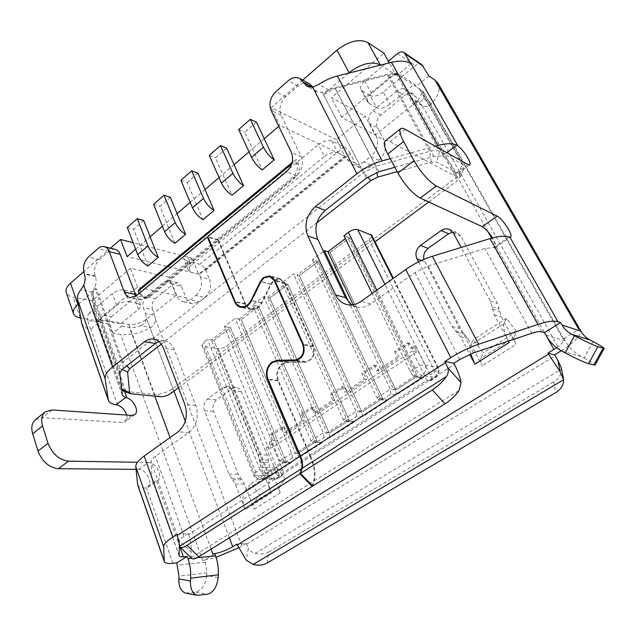 <?xml version="1.0" encoding="UTF-8"?>
<svg xmlns="http://www.w3.org/2000/svg" width="636" height="636" viewBox="0 0 636 636"><rect width="100%" height="100%" fill="white"/><g stroke="black" fill="none" stroke-linecap="round" stroke-linejoin="round"><path stroke-width="0.48" stroke-dasharray="3.18 2.39" d="M309.47 83.801C305.749 82.084 301.925 82.839 298.006 86.059L285.787 96.736C280.222 102.452 278.655 108.637 281.072 115.275L301.313 156.846C303.841 163.818 302.235 170.106 296.487 175.727L218.299 239.764L245.655 303.841C246.927 306.663 248.883 308.357 251.522 308.921C255.624 309.398 258.924 307.371 261.428 302.839L270.69 284.061L273.854 280.126L280.086 278.592L285.063 282.964L313.524 346.207C315.639 354.936 312.912 360.294 305.328 362.281L287.408 362.623L282.535 364.293C277.638 368.554 276.255 373.944 278.377 380.471L310.765 456.306L454.438 364.333M177.07 534.296L188.216 533.54L188.574 534.526L310.233 456.648L277.876 380.821C275.627 373.912 277.097 368.212 282.281 363.697L287.432 361.924L305.36 361.574C312.427 359.714 314.979 354.713 312.999 346.572L284.57 283.338L279.92 279.252L274.108 280.691L271.151 284.364L261.881 303.141C259.234 307.943 255.744 310.09 251.403 309.589C248.604 308.993 246.53 307.196 245.186 304.199L217.846 240.13L147.314 297.902L141.128 299.802L136.048 295.963M271.294 493.067L260.903 467.309L258.264 454.756L232.386 390.735C231.25 388.127 229.509 386.688 227.163 386.402L223.3 387.555L207.423 398.995C204.029 402.008 203.043 405.911 204.45 410.689L229.055 474.098L235.256 484.068L245.186 509.587L271.294 493.067C268.106 484.592 268.002 478.232 270.984 473.987L272.009 472.691L280.222 492.876C279.021 489.736 278.966 487.351 280.047 485.721L285.302 478.773L276.358 467.198L272.009 472.691L269.863 467.42L267.215 455.01L241.386 391.704C240.249 389.137 238.516 387.706 236.187 387.427L232.339 388.556L216.542 399.861C213.171 402.842 212.193 406.698 213.601 411.428L238.182 474.13L244.367 483.98L246.418 489.203L250.989 483.614L259.798 494.999L254.281 502.066C253.136 503.712 253.136 506.089 254.281 509.205L246.418 489.203L245.345 490.523L270.984 473.987M245.186 509.587C242.157 501.192 242.205 494.832 245.345 490.523M112.922 333.224L109.638 324.106C108.859 321.18 109.479 318.716 111.491 316.704L89.517 312.848L112.357 293.625C116.285 290.731 120.371 289.547 124.608 290.048L128.957 301.71C124.712 301.249 120.609 302.458 116.65 305.336L98.946 320.051L120.888 323.764L121.722 326.061L112.922 333.224L120.673 334.449C130.078 335.474 140.143 333.169 150.859 327.532C153.769 325.735 155.303 323.032 155.462 319.439L154.81 315.305L145.58 313.596L143.378 307.768L152.608 309.541L154.81 315.305M121.722 326.061L129.45 327.349C132.67 327.81 136.374 327.286 140.572 325.775L150.859 327.532M428.903 76.018L415.976 86.536L414.593 84.087L389.852 104.272L383.23 92.156L415.356 65.603C417.661 63.854 419.847 63.56 421.899 64.737M431.637 103.779L423.314 98.54C421.39 101.736 418.591 102.619 414.903 101.196L411.77 98.175L419.363 102.865L422.471 105.862C425.786 107.301 428.839 106.602 431.637 103.779C438.53 95.766 440.645 88.937 437.989 83.276M423.314 98.54C424.538 96.036 424.705 93.921 423.807 92.204L422.232 90.551L415.976 86.536M190.371 299.795L195.864 295.43L204.895 297.402L199.426 301.718L190.371 299.795L183.422 301.798C180.513 301.178 178.374 299.23 177.007 295.963L186.109 297.902L181.443 286.24L172.34 284.181L177.007 295.963M218.148 577.528L206.684 575.572L206.851 572.885L205.349 562.2L204.585 560.101L202.653 560.292L204.681 560.038L214.825 553.781M204.585 560.101L216.089 557.295M238.428 547.922L246.076 543.367L236.894 544.154M188.216 533.54L184.035 536.22C181.006 538.191 179.447 539.797 179.36 541.037L179.273 545.585M593.006 341.572L584.055 358.004L581.225 356.478C574.403 352.726 569.077 347.518 565.253 340.856L563.917 338.503L562.582 338.106L422.232 90.551M556.659 347.677C562.073 343.814 564.45 340.904 563.79 338.956L562.582 338.106M561.27 350.77C574.173 342.55 580.676 335.943 580.779 330.959M579.778 329.217L578.267 328.422M563.917 338.503L579.563 328.852M410.967 63.64L398.041 74.714C395.687 73.283 392.42 73.068 388.23 74.086L334.918 87.633L322.373 92.443L316.895 91.743L312.848 87.108M508.967 236.974L493.703 247.515L484.87 248.549L428.084 266.094L414.998 272.574L370.669 303.936C366.225 306.973 361.63 308.015 356.883 307.053L351.724 304.89M312.689 486.031L314.2 480.84C315.933 474.138 314.788 465.957 310.765 456.306M493.703 247.515L495.428 247.539C496.565 246.315 495.595 243.103 492.51 237.896M385.185 141.001C386.187 140.278 387.785 140.492 389.979 141.637L453.468 175.17L455.416 175.464C458.007 174.24 449.588 160.598 443.801 156.575L442.553 155.923L446.814 152.68M35.481 419.641L42.381 417.701L122.343 422.503L125.276 421.732C126.977 420.356 127.454 418.138 126.715 415.07M137.67 484.799C138.362 486.834 140.914 487.939 145.318 488.098L147.759 487.399C153.753 483.988 146.185 468.971 138.728 469.368L136.08 469.344M138.728 469.368L148.514 462.452C155.939 462.11 163.603 477.207 157.656 480.57L155.279 481.221L145.318 488.098M152.608 309.541C151.384 305.272 152.298 301.639 155.343 298.642L146.137 296.758L164.215 281.923L173.342 283.99L177.675 282.742L181.443 286.24M155.343 298.642L173.342 283.99M380.781 115.124L372.919 110.704C368.864 114.631 367.767 118.9 369.611 123.519L377.514 127.78C375.677 123.209 376.766 118.996 380.781 115.124L404.735 95.623C407.835 93.285 410.808 92.872 413.662 94.382L415.92 96.744L408.32 91.989L411.77 98.175M372.919 110.704L397.055 90.9L404.735 95.623M81.71 323.39C82.767 326.435 85.781 328.407 90.741 329.289L87.633 320.433L109.638 324.106M115.132 249.36L112.858 249.304L110.108 250.361L99.272 259.663C94.899 264.242 93.556 269.664 95.233 275.945L95.408 276.429C96.561 279.959 96.346 283.632 94.772 287.44L92.427 292.051L91.767 295.064L95.368 319.041C95.901 320.56 97.411 321.53 99.9 321.975L90.741 329.289M390.265 158.634L435.231 146.177M470.672 353.934C469.614 349.991 469.527 347.129 470.433 345.34L473.383 339.704L483.288 352.797L480.498 358.632C479.957 360.032 480.53 362.393 482.215 365.716L468.064 338.67L459.486 328.407L423.854 259.416M452.752 232.045L456.751 232.514L460.679 236.051L497.432 303.42L501.438 316.99L516.281 344.275L482.215 365.716M377.514 127.78L384.017 139.984L376.146 135.842L369.611 123.519M419.363 102.865L415.92 96.744M246.076 543.367L248.358 548.24L246.204 560.165M186.109 297.902C187.477 301.138 189.608 303.07 192.509 303.69L199.426 301.718M204.895 297.402C210.142 292.377 211.677 286.319 209.49 279.244L200.499 277.073L199.37 274.323L345.531 156.456L337.907 152.855C333.956 151.607 329.432 152.839 324.328 156.543L318.382 144.618C323.438 140.906 327.945 139.697 331.897 140.993L344.108 146.916L199.76 264.25C202.264 265.164 204.259 267.152 205.738 270.205L209.49 279.244M205.738 270.205L350.269 153.737L355.063 163.086L359.976 167.832C363.919 169.399 367.918 168.683 371.973 165.67L363.991 161.862L370.828 156.432L378.754 160.32L371.973 165.67M378.754 160.32C385.241 154.214 386.998 147.433 384.017 139.984M397.802 74.563L396.681 72.552L414.593 84.087M394.861 167.268L433.816 156.376L442.553 155.923M158.849 341.453L164.247 340.737C168.786 341.468 172.141 344.466 174.32 349.736L195.824 405.585C199.02 416.66 196.755 425.611 189.011 432.448L155.343 456.266C152.473 458.333 151.05 460.114 151.074 461.617L152.179 479.623L155.279 481.221M148.514 462.452L137.44 462.269M98.946 320.051L99.614 321.927M145.58 313.596L146.232 317.769C146.041 321.617 144.157 324.288 140.572 325.775M418.512 261.881L451.989 326.443L460.631 336.826L469.726 354.316M508.538 341.103L494.315 314.82L490.292 301.074L461.187 247.46M376.146 135.842C379.135 143.37 377.363 150.239 370.828 156.432M363.991 161.862C359.912 164.923 355.882 165.662 351.907 164.08L346.978 159.294L345.531 156.456M200.499 277.073C202.685 284.213 201.143 290.334 195.864 295.43M172.34 284.181L168.564 280.659L164.215 281.923M146.137 296.758C143.084 299.787 142.162 303.459 143.378 307.768M408.32 91.989L406.046 89.612C403.168 88.094 400.171 88.523 397.055 90.9M217.846 240.13L208.036 237.252M310.233 456.648C314.256 466.291 315.4 474.472 313.659 481.182L312.348 485.673M218.299 239.764L207.789 236.672M509.269 342.446C504.523 333.391 502.782 327.135 504.03 323.668L506.51 318.27L516.575 331.61L514.262 337.223C513.832 338.575 514.508 340.92 516.281 344.275M561.222 367.695L561.429 369.158C561.556 374.318 558.988 378.555 553.741 381.878L555.785 392.555M267.104 563.043L268.853 551.937C264.886 554.131 260.291 554.608 255.076 553.352C252.198 552.541 249.956 550.832 248.358 548.24M268.853 551.937L553.741 381.878M191.682 558.416L191.134 557.613L191.062 552.024L178.565 539.924M188.574 534.526C190.776 540.703 191.611 546.539 191.062 552.024M584.055 358.004C591.297 361.948 594.954 364.325 595.026 365.136M206.684 575.572C205.539 584.834 201.97 590.343 195.96 592.116L185.704 593.142M191.134 265.339C188.908 267.231 188.033 268.941 188.502 270.467L190.927 272.248L186.253 260.776L183.82 258.947C183.335 257.389 184.194 255.664 186.404 253.764L191.134 265.339L324.328 156.543M199.37 274.323L190.927 272.248M186.404 253.764L318.382 144.618M186.253 260.776L199.76 264.25M350.269 153.737C348.472 150.541 346.421 148.268 344.108 146.916M396.681 72.552L371.488 93.5C367.91 96.68 366.606 99.51 367.584 101.983L368.912 103.334L362.321 91.028L360.986 89.652C359.984 87.14 361.256 84.286 364.794 81.098L388.405 61.223M362.321 91.028L370.088 95.551L376.647 107.738C380.328 109.177 384.732 108.025 389.852 104.272M383.23 92.156C378.158 95.909 373.777 97.038 370.088 95.551M368.912 103.334L376.647 107.738M89.517 312.848C87.49 314.923 86.862 317.444 87.633 320.433M128.957 301.71L138.044 303.483L133.695 291.932L136.287 293.729C136.661 295.025 135.945 296.448 134.132 297.99L138.433 309.446L120.888 323.764M138.433 309.446C140.262 307.911 140.993 306.504 140.628 305.224L138.044 303.483M124.608 290.048L133.695 291.932M111.491 316.704L134.132 297.99M250.989 483.614L276.358 467.198M259.798 494.999L285.302 478.773M516.575 331.61L483.288 352.797M506.51 318.27L473.383 339.704M270.443 434.682L272.645 434.809L283.783 427.36L281.597 427.209L270.443 434.682L272.709 440.168L269.155 442.529L271.365 442.624L282.559 469.773L278.512 472.373L269.521 475.529L255.084 475.505L253.533 474.909L255.799 472.238L259.909 469.559L261.992 473.033L267.478 473.057L285.962 461.1L283.688 461.052L265.172 473.049L267.478 473.057L213.744 340.395L230.558 327.683L228.26 327.246L211.422 340.006L213.744 340.395L207.519 339.346L203.766 342.192L201.874 345.324L203.528 346.342L218.076 348.647C220.843 348.846 223.713 347.948 226.686 345.952L368.975 239.796C371.225 238.031 372.132 236.513 371.694 235.24M423.353 377.538L420.42 377.832L417.455 376.019L412.645 375.224L416.524 377.196L423.353 377.538L396.323 394.94L390.806 394.225L382.816 399.392L388.381 400.06L362.417 416.779L356.716 416.262L349.037 421.223L354.785 421.7L329.822 437.775L323.955 437.441L316.569 442.211L322.476 442.497L298.459 457.968L292.441 457.809L285.341 462.404L291.391 462.515L289.356 462.873L285.962 461.1L230.558 327.683L213.744 340.395L267.478 473.057L268.265 477.405L264.433 477.413L261.992 473.033M283.688 461.052L228.26 327.246M265.172 473.049L211.422 340.006M170.329 197.255L159.978 206.303L174.956 243.262M153.602 204.307L159.978 206.303M180.918 180.306L187.207 182.516L202.971 219.722M197.947 173.127L187.207 182.516M226.607 148.085L215.453 157.831L232.053 195.276M209.268 155.391L215.453 157.831M256.364 122.088L244.78 132.209L262.27 169.892M238.699 129.521L244.78 132.209M143.704 220.525L133.711 229.254L147.95 265.959M127.256 227.465L133.711 229.254M409.52 343.249L407.565 342.828L394.598 351.509L396.586 351.907L409.52 343.249L412.343 348.949L410.387 348.536L414.068 346.087L416.922 351.835L412.335 350.897L426.883 380.32L277.709 475.943L282.161 475.656C283.513 474.623 283.64 472.659 282.559 469.773M412.343 348.949L416.016 346.509L414.068 346.087M364.412 379.135L366.455 379.438L346.835 392.476L344.752 392.221L364.412 379.135L361.781 373.499L363.832 373.817L376.281 365.485L378.961 371.13L399.352 357.583L396.586 351.907M332.692 400.243L334.798 400.473L315.901 413.034L313.763 412.844L332.692 400.243L330.195 394.654L332.302 394.908L344.283 386.887L346.835 392.476M302.148 420.571L304.302 420.738L286.089 432.846L283.902 432.711L302.148 420.571L299.763 415.038L301.925 415.221L313.476 407.493L315.901 413.034M272.709 440.168L274.911 440.271L271.365 442.624M416.016 346.509L430.127 374.882C431.534 377.895 431.741 379.819 430.731 380.654L426.883 380.32M316.959 222.64L161.29 344.084M178.493 387.721L375.025 241.863M428.736 202.002L456.147 181.65L460.059 177.237L459.319 174.169L436.709 162.061L431.248 162.069L397.182 171.641M224.397 326.522L230.558 327.683L285.962 461.1L279.872 460.973L224.397 326.522L235.137 318.366L241.259 319.59L258.693 306.417L241.259 319.59L297.735 453.484L316.935 441.058L258.693 306.417L256.435 305.916L238.977 319.137L241.259 319.59L297.735 453.484L316.935 441.058L258.693 306.417L252.635 305.073L263.773 296.607L269.783 298.03L287.862 284.364L269.783 298.03L329.17 433.14L349.132 420.229L287.862 284.364L285.644 283.791L267.541 297.497L269.783 298.03L329.17 433.14L349.132 420.229L287.862 284.364L281.931 282.821L293.482 274.036L299.365 275.666L318.119 261.491L299.365 275.666L361.852 412.001L382.61 398.565L318.119 261.491L315.957 260.832L297.171 275.062L299.365 275.666L361.852 412.001L382.61 398.565L318.119 261.491L312.324 259.726L323.446 251.276M330.068 252.46L327.922 251.769L330.068 252.46L349.546 237.737L330.068 252.46L395.846 390.003L330.068 252.46M343.901 235.741L349.546 237.737L347.439 236.99L345.3 238.611M176.093 295.35L146.67 319.034C140.89 323.16 134.927 324.948 128.774 324.408L98.93 319.248L137.559 287.106L176.093 295.35L168.938 277.272L192.12 258.248L198.647 274.14L344.871 156.146L336.508 139.713L365.231 116.126L331.459 97.65L383.898 53.138M336.508 139.713L271.19 107.707L302.744 80.104M121.699 389.741L119.067 368.204C118.932 366.431 120.196 364.468 122.867 362.321L363.569 172.579L375.852 166.298L429.674 151.336C433.943 150.199 437.218 150.223 439.492 151.416L462.006 163.937L463.461 165.352L463.318 169.613C462.126 172.3 459.764 174.972 456.235 177.635L172.92 388.532C166.878 392.579 160.757 394.535 154.564 394.407L123.901 391.299M348.528 73.148L323.454 94.573L335.204 88.428L387.507 75.127L395.966 75.104L394.845 73.092L419.394 88.658L420.953 90.288C422.455 94.08 420.356 98.421 414.664 103.302L375.256 135.031L365.231 116.126M139.419 289.142L141.16 293.737C142.082 296.05 143.545 297.41 145.549 297.823L150.223 296.4L294.794 178.088C299.079 173.89 300.279 169.192 298.395 163.969L296.09 159.199L295.406 160.995L291.622 164.128M292.123 162.49L296.09 159.199M278.751 126.286L279.753 125.419L271.19 107.707M135.635 249.209L150.112 236.775M162.411 226.209L177.078 213.617M190.196 202.343L205.046 189.592M219.038 177.571L234.08 164.652M249.002 151.837L264.234 138.751M110.545 248.215L83.706 271.683M78.284 304.167L96.402 288.672L122.867 362.321L126.747 365.915M98.93 319.248L92.236 300.717L130.428 268.297L168.938 277.272M92.236 300.717L73.053 297.099C69.3 296.352 67.011 294.794 66.192 292.417M192.12 258.248L133.147 242.761M99.598 321.124L96.434 318.525L92.943 294.953C92.721 292.989 93.874 290.89 96.402 288.672M394.845 73.092L341.651 117.342L375.256 135.031M341.651 117.342L331.459 97.65M380.598 65.087L396.093 75L389.335 62.892M137.559 287.106L130.428 268.297M344.871 156.146L279.753 125.419M198.647 274.14L127.049 256.578M99.51 321.196L80.716 318.032M363.832 373.817L366.455 379.438M332.302 394.908L334.798 400.473M301.925 415.221L304.302 420.738M283.783 427.36L286.089 432.846M272.645 434.809L274.911 440.271M412.645 375.224L410.26 371.48L372.132 293.482M396.323 394.94L395.846 390.003L417.455 376.019L349.546 237.737L417.455 376.019L415.435 375.685L347.439 236.99M390.806 394.225L390.305 389.24L349.204 302.871M382.816 399.392L380.137 399.718L376.997 397.882L312.324 259.726M356.716 416.262L356.128 411.436L293.482 274.036M349.037 421.223L346.596 421.573L343.337 419.744L281.931 282.821M323.955 437.441L323.279 432.774L263.773 296.607M316.569 442.211L314.343 442.569L310.988 440.756L252.635 305.073M292.441 457.809L291.701 453.285L235.137 318.366M259.909 469.559L207.519 339.346M388.381 400.06L385.726 400.386L382.61 398.565L380.519 398.311L315.957 260.832M362.417 416.779L361.852 412.001L359.714 411.794L297.171 275.062M354.785 421.7L352.368 422.042L349.132 420.229L346.97 420.046L285.644 283.791M329.822 437.775L329.17 433.14L326.976 433.005L267.541 297.497M322.476 442.497L320.266 442.855L316.935 441.058L314.717 440.947L256.435 305.916M298.459 457.968L297.735 453.484L295.486 453.412L238.977 319.137M285.341 462.404L283.29 462.762L279.872 460.973L291.701 453.285L297.735 453.484M269.155 442.529L271.421 448.03L266.214 447.831L277.709 475.943M412.335 350.897L266.214 447.831M416.922 351.835L271.421 448.03M281.597 427.209L283.902 432.711M313.476 407.493L311.338 407.286L299.763 415.038M311.338 407.286L313.763 412.844M344.283 386.887L342.2 386.609L330.195 394.654M342.2 386.609L344.752 392.221M376.281 365.485L374.254 365.144L361.781 373.499M374.254 365.144L376.933 370.804L397.365 357.201L399.352 357.583M394.598 351.509L397.365 357.201M407.565 342.828L410.387 348.536M378.961 371.13L376.933 370.804M139.077 293.474L143.386 297.386L148.069 295.955L292.814 177.277C297.115 173.071 298.316 168.357 296.432 163.118L295.406 160.995M415.435 375.685L393.779 389.717L353.203 304.716M393.779 389.717L395.846 390.003L417.455 376.019M380.519 398.311L359.714 411.794M346.97 420.046L326.976 433.005M314.717 440.947L295.486 453.412M287.408 362.623L277.089 361.025M270.69 284.061L260.935 281.573M277.876 380.821L268.169 379.573M284.57 283.338L275.11 280.874M260.903 467.309L269.863 467.42M235.256 484.068L244.367 483.98M366.416 178.088L322.373 92.443M459.717 359.531L414.998 272.574M314.2 480.84L459.033 390.496M467.81 164.462L453.468 175.17M131.827 415.419L122.343 422.503M117.533 405.045L91.194 329.806M531.799 333.264L484.87 248.549M541.769 331.857L494.721 247.682M473.423 352.924L428.084 266.094M119.926 374.143L91.767 295.064M123.766 368.252L94.772 287.44M122.295 394.996L95.257 318.564M124.64 391.569L99.9 321.975M172.936 563.321L146.55 487.947M202.653 560.292L120.673 334.449M205.349 562.2L177.539 565.102M241.926 545.903L155.462 319.439M254.281 509.205L280.222 492.876M560.515 351.239L422.471 105.862M246.41 544.249L555.077 355.85M546.849 336.818L491.596 238.15M487.987 231.703L414.903 101.196M443.801 156.575L398.041 74.714M565.253 340.856L545.839 335.108M433.816 156.376L388.23 74.086M378.833 171.752L334.918 87.633M184.035 536.22L155.343 456.266M179.36 541.037L151.074 461.617M179.098 555.53L152.115 479.274M179.893 547.024L156.464 481.11M197.184 557.7L191.516 558.249M211.12 549.122L170.043 437.568M154.786 396.156L129.45 327.349M229.35 537.802L185.291 421.175M173.938 391.1L146.232 317.769M189.011 432.448L178.04 431.868M174.32 349.736L163.428 348.115M195.824 405.585L184.933 404.655M92.427 292.051L80.939 289.778M95.408 276.429L84.389 274.052M95.233 275.945L84.214 273.56M99.272 259.663L88.293 257.087M108.812 251.323L97.872 248.636M147.314 297.902L136.406 295.676M245.186 304.199L235.423 302.036M261.881 303.141L251.498 300.78M271.151 284.364L260.847 281.732M312.999 346.572L303.618 344.855M305.36 361.574L297.306 360.286M287.432 361.924L281.12 360.938M370.669 303.936L361.033 301.392M328.796 89.994L318.771 84.421M313.365 88.094L311.855 87.267M313.111 87.585L312.395 87.196M298.006 86.059L288.164 80.772M285.787 96.736L275.857 91.624M281.072 115.275L271.087 110.426M301.313 156.846L291.391 152.457M296.487 175.727L286.51 171.601M245.655 303.841L235.185 301.512M261.428 302.839L251.586 300.597M285.063 282.964L274.855 280.285M313.524 346.207L303.404 344.346M305.328 362.281L295.136 360.652M278.377 380.471L267.979 379.128M460.631 336.826L468.064 338.67M457.165 332.382L464.63 334.282M455.424 330.847L462.897 332.763M451.989 326.443L459.486 328.407M421.453 260.474L424.657 261.627M453.285 232.895L460.679 236.051M490.292 301.074L497.432 303.42M492.121 306.679L499.252 308.961M492.471 309.183L499.61 311.425M494.315 314.82L501.438 316.99M229.055 474.098L238.182 474.13M204.45 410.689L213.601 411.428M207.423 398.995L216.542 399.861M223.3 387.555L232.339 388.556M232.386 390.735L241.386 391.704M258.264 454.756L267.215 455.01M259.48 459.892L268.44 460.09M259.679 462.149L268.638 462.316M232.784 479.822L241.895 479.783M231.512 478.312L240.639 478.296M52.136 409.95L42.381 417.701M389.979 141.637L405.363 129.418M255.076 553.352L561.429 369.158M191.134 557.613L313.659 481.182M581.225 356.478L562.264 351.326M206.851 572.885L179.018 576.16M199.553 595.383L187.986 593.229M195.96 592.116L207.487 594.239M346.978 159.294L355.063 163.086M331.897 140.993L337.907 152.855M364.794 81.098L371.488 93.5M397.508 53.559L415.356 65.603M116.65 305.336L112.357 293.625M254.281 502.066L280.047 485.721M514.262 337.223L480.498 358.632M504.03 323.668L470.433 345.34M410.26 371.48L415.213 368.252C419.132 365.883 422.399 364.794 424.999 364.969L438.315 367.823C438.586 368.785 437.473 370.104 434.968 371.766L430.127 374.882M368.975 239.796L434.968 371.766C436.399 374.779 436.606 376.703 435.612 377.538L422.217 375.566L420.006 376.989M429.809 380.789L434.698 377.657C438.14 374.93 439.047 371.472 437.433 367.282L392.921 278.655M414.664 103.302L456.235 177.635L456.147 181.65M146.67 319.034L172.92 388.532L170.79 393.438M323.454 94.573L363.569 172.579L367.688 177.134M96.322 318.04L121.611 388.978M92.943 294.953L119.067 368.204L122.231 369.596M100.265 319.558L125.944 391.697L132.065 394.05M128.774 324.408L154.564 394.407L160.646 396.697M419.394 88.658L462.006 163.937L459.319 174.169M396.133 73.736L439.492 151.416L436.709 162.061M387.507 75.127L429.674 151.336L431.248 162.069M335.204 88.428L375.852 166.298L376.862 172.372M80.287 317.96L73.053 297.099M218.076 348.647L269.521 475.529C270.634 478.018 272.335 479.282 274.625 479.313L278.091 478.264C279.45 477.223 279.586 475.259 278.512 472.373L226.686 345.952M376.798 290.151L415.213 368.252C417.439 372.346 419.768 374.779 422.217 375.566C425.707 372.776 426.637 369.238 424.999 364.969L384.931 284.356M382.61 398.565L376.997 397.882L390.305 389.24L395.846 390.003M349.132 420.229L343.337 419.744L356.128 411.436L361.852 412.001M316.935 441.058L310.988 440.756L323.279 432.774L329.17 433.14M267.478 473.057L285.962 461.1M264.433 477.413L262.612 478.59C259.878 478.208 257.604 476.094 255.799 472.238L203.766 342.192M201.874 345.324L253.533 474.909C254.853 477.795 257.079 479.282 260.227 479.369C257.922 479.329 256.205 478.041 255.084 475.505L203.528 346.342M291.391 462.515L268.265 477.405M282.161 475.656L278.091 478.264L274.625 479.313L260.227 479.369L262.612 478.59L276.986 478.558L281.056 475.951M296.432 163.118L298.395 163.969M138.998 293.283L141.16 293.737M148.069 295.955L150.223 296.4M292.814 177.277L294.794 178.088M279.92 279.252L272.717 277.344M495.428 247.539L510.581 237.085M469.702 164.804L455.416 175.464M134.737 414.68L125.276 421.732M147.759 487.399L157.656 480.57M122.382 395.417L95.368 319.041M563.79 338.956L423.807 92.204M179.129 555.816L152.179 479.623M164.247 340.737L153.332 339.012M141.128 299.802L130.205 297.608M251.403 309.589L240.949 307.331M356.883 307.053L347.145 304.58M316.895 91.743L307.172 86.448M251.522 308.921L243.946 307.275M280.086 278.592L269.855 275.865M449.326 229.318L456.751 232.514M227.163 386.402L236.187 387.427M422.018 105.608L414.449 100.949M188.502 270.467L183.82 258.947M413.662 94.382L406.046 89.612M177.675 282.742L168.564 280.659M140.628 305.224L136.287 293.729M367.584 101.983L360.986 89.652M359.976 167.832L351.907 164.08M192.509 303.69L183.422 301.798M430.731 380.654L435.612 377.538C438.983 374.986 439.889 371.75 438.315 367.823L393.358 278.345M96.434 318.525L121.524 389.327M420.953 90.288L463.461 165.352M460.059 177.237L463.318 169.613M416.524 377.196L420.42 377.832M380.137 399.718L385.726 400.386M346.596 421.573L352.368 422.042M314.343 442.569L320.266 442.855M283.29 462.762L289.356 462.873M143.386 297.386L145.549 297.823"/><path stroke-width="0.95" d="M593.825 365.064L603.047 348.226L604.2 348.393L595.026 365.136L588.578 363.705C583.474 362.083 575.675 358.489 565.173 352.908L562.264 351.326C555.236 347.447 549.766 342.041 545.839 335.108L544.472 332.668L541.769 331.857C539.686 331.292 536.363 331.761 531.799 333.264L473.423 352.924L459.717 359.531L453.889 363.259L454.438 364.333C457.864 371.074 460.074 377.156 461.068 382.594L459.033 390.496C455.479 395.672 450.789 400.124 444.969 403.86L312.689 486.031L300.478 473.446L302.084 468.327C303.022 465.011 302.482 460.909 300.47 456.012L267.979 379.128C265.848 372.513 267.247 367.052 272.184 362.727L277.089 361.025L295.136 360.652C302.768 358.632 305.526 353.195 303.404 344.346L274.855 280.285L269.855 275.865L263.582 277.439L260.386 281.43L251.037 300.47C248.517 305.065 245.194 307.132 241.076 306.655C238.421 306.091 236.457 304.374 235.185 301.512L207.789 236.672L286.51 171.601C292.298 165.893 293.927 159.509 291.391 152.457L271.087 110.426C268.67 103.708 270.26 97.435 275.857 91.624L288.164 80.772C292.115 77.497 295.963 76.71 299.707 78.435L307.172 86.448L312.681 87.14L318.771 84.421C324.702 80.438 330.911 77.608 337.39 75.946L391.482 62.36C399.813 60.372 406.309 60.802 410.967 63.64L404.162 52.613C402.079 51.421 399.861 51.731 397.508 53.559L388.405 61.223M126.715 415.07C125.038 410.045 121.977 406.706 117.533 405.045L116.189 404.758C111.785 404.154 109.161 402.62 108.319 400.147L105.139 378.754C104.741 375.248 107.246 371.297 112.651 366.916L83.729 285.19C85.319 281.335 85.542 277.622 84.389 274.052L84.214 273.56C82.545 267.215 83.904 261.722 88.293 257.087L97.872 248.636C99.932 246.863 102.046 246.196 104.217 246.633C106.522 247.205 108.215 248.883 109.305 251.657L124.346 292.099C125.578 295.231 127.526 297.068 130.205 297.608L136.406 295.676L207.336 237.045L234.708 301.877C236.051 304.914 238.134 306.727 240.949 307.331C245.313 307.824 248.827 305.646 251.498 300.78L260.847 281.732L263.829 278.004L269.68 276.541L274.355 280.675L302.879 344.72C304.859 352.98 302.283 358.052 295.16 359.936L277.121 360.318L271.93 362.123C266.707 366.702 265.22 372.489 267.478 379.485L299.938 456.354C301.949 461.251 302.482 465.361 301.544 468.668L299.938 473.788L312.149 486.365L312.348 485.673M404.162 52.613L421.899 64.737L428.903 76.018L435.072 80.168L437.989 83.276L579.778 329.217M299.938 473.788L187.024 545.33C183.589 547.453 181.244 548.049 179.988 547.111L177.07 534.296L172.857 537.015C166.775 541.005 163.714 544.225 163.683 546.674L164.223 561.405C164.859 563.178 167.761 563.822 172.936 563.321L176.768 562.932L187.167 556.421L187.946 558.599C190.14 564.832 191.031 571.359 190.625 578.188L190.442 580.994C190.283 588.904 192.565 593.674 197.279 595.296L207.487 594.239C213.465 592.442 217.019 586.869 218.148 577.528L218.323 574.809C218.697 568.218 217.79 561.906 215.604 555.896L214.825 553.781L212.909 553.964C219.301 553.034 225.899 550.625 232.72 546.722L236.894 544.154L246.204 560.165L253.16 564.442C258.439 565.706 263.089 565.245 267.104 563.043L555.785 392.555C561.119 389.216 563.727 384.947 563.607 379.748L560.149 371.702L557.852 360.366L561.222 367.695L563.409 378.293M216.089 557.295L238.428 547.922M179.273 545.585L179.129 555.816C179.439 556.683 180.847 557.009 183.359 556.778L187.167 556.421M561.27 350.77L554.536 354.888L547.89 353.163L556.659 347.677M580.779 330.959L580.477 330.052M544.472 332.668L560.618 322.555L557.979 321.681C553.916 320.449 547.254 321.347 537.977 324.384L478.677 344.235C468.947 347.566 459.661 352.042 450.813 357.678L444.93 361.479L447.625 367.513L461.068 382.594M390.265 158.634L382.125 160.892C373.006 163.516 364.603 167.809 356.915 173.779L315.369 206.628C306.377 215.127 303.865 224.913 307.832 236.004L335.633 294.977C338.161 300.128 341.993 303.332 347.145 304.58C351.923 305.542 356.55 304.477 361.033 301.392L405.784 269.489C414.06 263.67 422.924 259.273 432.369 256.292L490.022 238.611C498.266 236.147 504.587 235.606 508.967 236.974L510.581 237.085C513.697 235.821 502.543 218.387 497.193 216.105L436.32 186.014C428.632 181.34 421.191 172.889 414.012 160.677L403.606 141.51C399.957 134.57 398.987 130.285 400.696 128.639C401.65 127.955 403.2 128.218 405.363 129.418L467.81 164.462L469.702 164.804C472.174 163.683 463.62 149.977 457.904 145.835L411.492 64.3M312.848 87.108L309.47 83.801L299.707 78.435M351.724 304.89L345.451 297.569L317.769 239.335C313.81 228.388 316.291 218.736 325.211 210.373L366.416 178.088L378.833 171.752L394.861 167.268M300.478 473.446L432.361 389.884C438.164 386.084 442.879 381.616 446.488 376.464C448.34 373.666 448.722 370.677 447.625 367.513M444.93 361.479L453.889 363.259M492.51 237.896C488.846 232.204 485.419 228.459 482.231 226.67L420.213 198.066C412.406 193.567 404.989 185.243 397.945 173.087L387.793 153.968C384.239 147.051 383.365 142.726 385.185 141.001L400.696 128.639M435.231 146.177L437.926 145.437C445.916 143.299 452.188 143.195 456.728 145.119L457.904 145.835M116.189 404.758L125.594 397.587L126.89 397.913C133.791 399.591 139.507 411.715 134.737 414.68L131.827 415.419L52.136 409.95L45.275 411.834L35.481 419.641C31.864 422.749 30.933 427.472 32.675 433.8L37.993 451.059C42.222 461.68 49.036 467.563 58.425 468.708L136.08 469.344M83.729 285.19L80.939 289.778C78.125 293.188 76.948 296.344 77.417 299.238L81.71 323.39L108.319 400.147M125.594 397.587L122.382 395.417L119.926 374.143C119.791 372.378 121.071 370.414 123.766 368.252L155.415 343.448L158.849 341.453M172.857 537.015L144.189 456.004L178.04 431.868C185.831 424.935 188.129 415.865 184.933 404.655L163.428 348.115C161.25 342.78 157.879 339.743 153.332 339.012C150.231 338.662 147.274 339.576 144.459 341.771L112.651 366.916M144.189 456.004C138.433 460.194 135.643 463.779 135.818 466.76L137.67 484.799L164.223 561.405M197.279 595.296L185.704 593.142C180.958 591.52 178.668 586.782 178.835 578.943L179.018 576.16L176.768 562.932M423.854 259.416C423.123 254.949 424.546 251.268 428.115 248.382L448.579 233.738L452.752 232.045M554.536 354.888L557.852 360.366M560.618 322.555L562.017 325.012C564.299 328.963 567.463 332.032 571.502 334.202L574.451 335.752C585.041 341.254 592.855 344.887 597.888 346.66L588.578 363.705M435.072 80.168L578.267 328.422L579.563 328.852L580.93 331.213C583.156 335.021 586.225 337.97 590.152 340.069L593.006 341.572C600.32 345.443 604.049 347.717 604.2 348.393M136.048 295.963L120.212 254.344C119.123 251.594 117.429 249.932 115.132 249.36L104.217 246.633M137.44 462.269L68.521 461.148C59.156 459.931 52.319 453.985 48.018 443.316L42.588 425.985C40.799 419.633 41.698 414.918 45.275 411.834M469.726 354.316L474.877 364.213L470.672 353.934M461.187 247.46L453.285 232.895L449.326 229.318C446.536 228.308 443.785 228.721 441.082 230.574L420.452 245.448C416.071 249.256 414.903 253.724 416.946 258.86L418.512 261.881M474.877 364.213L509.269 342.446L508.538 341.103M547.89 353.163L560.149 371.702M208.036 237.252L207.336 237.045M187.024 545.33L198.822 556.762L312.149 486.365M198.822 556.762C195.371 558.853 192.994 559.402 191.682 558.416L179.988 547.111M603.047 348.226L597.888 346.66M175.21 222.584L163.985 195.18L170.329 197.255L185.609 234.31C181.006 231.599 177.539 227.688 175.21 222.584L164.605 231.647C166.894 236.727 170.345 240.599 174.956 243.262L185.609 234.31M163.985 195.18L153.602 204.307L164.605 231.647M214.03 210.429L202.971 219.722C198.384 216.916 194.894 212.949 192.501 207.821L203.512 198.416L191.698 170.83L197.947 173.127L214.03 210.429C209.459 207.567 205.953 203.56 203.512 198.416M191.698 170.83L180.918 180.306L192.501 207.821M232.903 173.31L220.454 145.557L226.607 148.085L243.54 185.633C239.001 182.612 235.455 178.501 232.903 173.31L221.471 183.081C223.975 188.256 227.505 192.318 232.053 195.276L243.54 185.633M220.454 145.557L209.268 155.391L221.471 183.081M263.447 147.226L250.322 119.298L256.364 122.088L274.203 159.859C269.704 156.671 266.118 152.465 263.447 147.226L251.562 157.378C254.185 162.601 257.755 166.767 262.27 169.892L274.203 159.859M250.322 119.298L238.699 129.521L251.562 157.378M147.942 245.878L137.273 218.657L143.704 220.525L158.221 257.326C153.594 254.75 150.168 250.934 147.942 245.878L137.71 254.607C139.904 259.647 143.315 263.431 147.95 265.959L158.221 257.326M137.273 218.657L127.256 227.465L137.71 254.607M397.182 171.641L377.657 177.126L370.828 180.608L316.959 222.64M161.29 344.084L129.744 368.697L127.59 371.949L129.585 392.499L130.714 393.748L160.646 396.697C164.056 396.761 167.435 395.672 170.79 393.438L178.493 387.721M375.025 241.863L428.736 202.002M345.3 238.611L327.922 251.769L324.328 250.608L323.446 251.276M393.358 278.345L371.694 235.24L357.718 229.604C355.047 228.992 351.931 229.906 348.369 232.347L343.901 235.741L372.132 293.482M348.528 73.148L349.053 72.695L337.008 50.133L302.744 80.104M337.008 50.133C348.862 41.03 359.173 38.51 367.934 42.58L383.898 53.138L389.335 62.892M291.622 164.128L138.227 291.24L139.419 289.142L292.123 162.49M133.147 242.761L120.554 239.454L127.049 256.578L135.635 249.209M150.112 236.775L162.411 226.209M177.078 213.617L190.196 202.343M205.046 189.592L219.038 177.571M234.08 164.652L249.002 151.837M264.234 138.751L278.751 126.286M120.554 239.454L110.545 248.215M83.706 271.683L70.517 283.219C66.867 286.518 65.421 289.587 66.192 292.417L73.458 313.508C72.719 310.758 74.205 307.752 77.91 304.477L78.284 304.167M123.901 391.299L121.699 389.741M80.716 318.032L80.287 317.96C76.535 317.292 74.253 315.806 73.458 313.508M349.053 72.695C361.113 63.6 371.511 60.992 380.241 64.864L380.598 65.087M349.204 302.871L324.328 250.608M138.227 291.24L139.077 293.474M353.203 304.716L327.922 251.769M260.935 281.573L260.386 281.43M268.169 379.573L267.478 379.485M275.11 280.874L274.355 280.675M300.47 456.012L445.486 362.568M450.813 357.678L405.784 269.489M356.915 173.779L312.681 87.14M444.969 403.86L432.361 389.884M302.084 468.327L446.488 376.464M482.231 226.67L497.193 216.105M446.814 152.68L456.728 145.119M557.979 321.681L509.905 237.204M537.977 324.384L490.022 238.611M478.677 344.235L432.369 256.292M105.139 378.754L77.417 299.238M108.168 399.488L81.527 322.635M126.89 397.913L124.64 391.569M437.926 145.437L391.482 62.36M382.125 160.892L337.39 75.946M177.428 535.297L299.938 456.354M163.683 546.674L135.818 466.76M164.16 560.96L137.559 484.242M423.282 66.224L405.561 54.124M580.93 331.213L562.017 325.012M553.932 349.458L546.849 336.818M491.596 238.15L487.987 231.703M183.359 556.778L179.893 547.024M215.604 555.896L197.184 557.7M191.516 558.249L187.946 558.599M212.909 553.964L211.12 549.122M170.043 437.568L154.786 396.156M232.72 546.722L229.35 537.802M185.291 421.175L173.938 391.1M237.228 545.044L548.439 354.141M155.415 343.448L144.459 341.771M120.212 254.344L109.305 251.657M135.285 294.349L124.346 292.099M235.423 302.036L234.708 301.877M303.618 344.855L302.879 344.72M297.306 360.286L295.16 359.936M281.12 360.938L277.121 360.318M325.211 210.373L315.369 206.628M345.451 297.569L335.633 294.977M317.769 239.335L307.832 236.004M311.855 87.267L303.626 82.767M312.395 87.196L303.364 82.251M251.586 300.597L251.037 300.47M416.946 258.86L421.453 260.474M420.452 245.448L428.115 248.382M441.082 230.574L448.579 233.738M68.521 461.148L58.425 468.708M42.588 425.985L32.675 433.8M48.018 443.316L37.993 451.059M420.213 198.066L436.32 186.014M397.945 173.087L414.012 160.677M387.793 153.968L403.606 141.51M253.16 564.442L563.607 379.748M179.463 546.332L301.544 468.668M590.152 340.069L571.502 334.202M565.173 352.908L574.451 335.752M218.323 574.809L190.625 578.188M178.835 578.943L190.442 580.994M77.91 304.477L70.517 283.219M380.241 64.864L367.934 42.58M121.611 388.978L129.585 392.499M377.657 177.126L376.862 172.372M122.231 369.596L127.59 371.949M370.828 180.608L367.688 177.134M126.747 365.915L129.744 368.697M392.921 278.655L370.701 234.414M384.931 284.356L357.718 229.604M376.798 290.151L348.369 232.347M272.717 277.344L269.68 276.541M243.946 307.275L241.076 306.655M130.714 393.748L123.495 391.156"/></g></svg>
